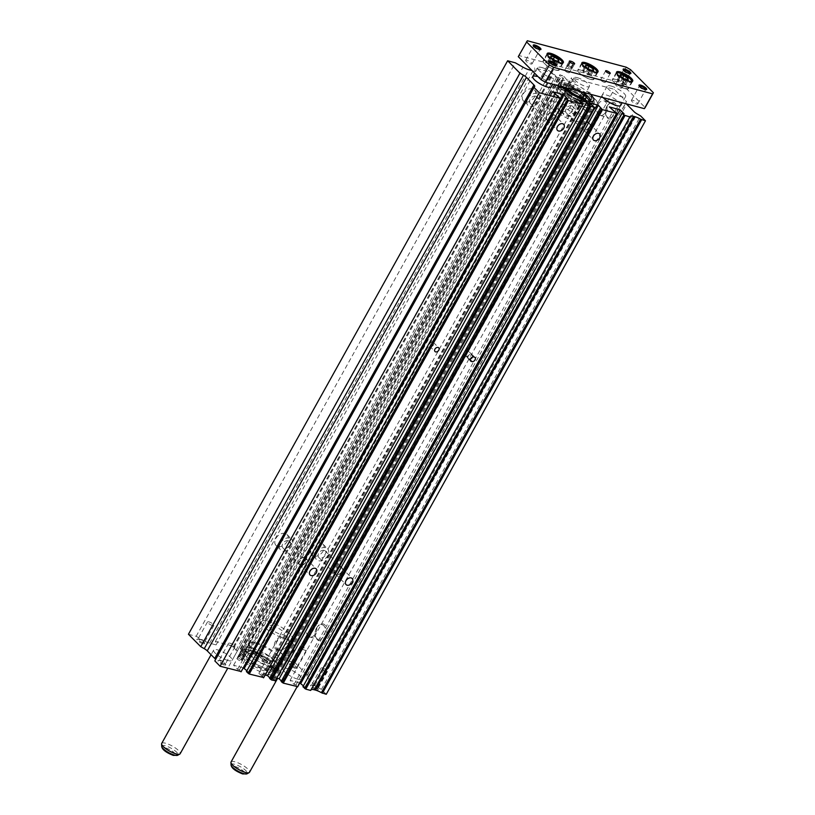 <?xml version="1.0" encoding="UTF-8"?>
<svg xmlns="http://www.w3.org/2000/svg" width="815" height="815" viewBox="0 0 815 815"><rect width="100%" height="100%" fill="white"/><g stroke="black" fill="none" stroke-linecap="round" stroke-linejoin="round"><path stroke-width="0.61" stroke-dasharray="4.08 3.06" d="M639.327 86.135A3.637 0.988 29.1 0 0 639.286 86.186A3.637 0.988 29.1 0 0 639.286 86.492A3.637 0.988 29.1 0 0 644.288 89.793A3.637 0.988 29.1 0 0 645.388 89.894A3.637 0.988 29.1 0 0 645.653 89.721A3.637 0.988 29.1 0 0 645.674 89.67M632.766 100.296A3.637 0.988 29.1 0 0 631.401 100.357A3.637 0.988 29.1 0 0 632.868 102.211A3.637 0.988 29.1 0 0 636.403 103.963A3.637 0.988 29.1 0 0 637.768 103.902A3.637 0.988 29.1 0 0 636.291 102.048A3.637 0.988 29.1 0 0 632.766 100.296M533.591 46.098A3.637 0.988 29.1 0 0 533.56 46.149A3.637 0.988 29.1 0 0 533.55 46.465A3.637 0.988 29.1 0 0 538.552 49.756A3.637 0.988 29.1 0 0 539.652 49.868A3.637 0.988 29.1 0 0 539.917 49.695A3.637 0.988 29.1 0 0 539.948 49.633M527.03 60.269A3.637 0.988 29.1 0 0 525.665 60.33A3.637 0.988 29.1 0 0 527.142 62.184A3.637 0.988 29.1 0 0 530.667 63.937A3.637 0.988 29.1 0 0 532.032 63.876A3.637 0.988 29.1 0 0 530.555 62.022A3.637 0.988 29.1 0 0 527.03 60.269M549.422 62.093A3.637 0.988 29.1 0 0 549.381 62.144A3.637 0.988 29.1 0 0 549.381 62.46A3.637 0.988 29.1 0 0 554.383 65.75A3.637 0.988 29.1 0 0 555.484 65.852A3.637 0.988 29.1 0 0 555.749 65.689A3.637 0.988 29.1 0 0 555.769 65.628M542.861 76.253A3.637 0.988 29.1 0 0 541.496 76.325A3.637 0.988 29.1 0 0 542.963 78.179A3.637 0.988 29.1 0 0 546.488 79.931A3.637 0.988 29.1 0 0 547.853 79.86A3.637 0.988 29.1 0 0 546.386 78.006A3.637 0.988 29.1 0 0 542.861 76.253M623.495 70.141A3.637 0.988 29.1 0 0 623.465 70.192A3.637 0.988 29.1 0 0 623.455 70.508A3.637 0.988 29.1 0 0 628.467 73.798A3.637 0.988 29.1 0 0 629.567 73.9A3.637 0.988 29.1 0 0 629.822 73.737A3.637 0.988 29.1 0 0 629.852 73.676M616.935 84.302A3.637 0.988 29.1 0 0 615.57 84.373A3.637 0.988 29.1 0 0 617.047 86.227A3.637 0.988 29.1 0 0 620.572 87.979A3.637 0.988 29.1 0 0 621.937 87.908A3.637 0.988 29.1 0 0 620.459 86.054A3.637 0.988 29.1 0 0 616.935 84.302M604.312 82.325A2.639 0.713 -150.9 0 1 601.755 81.052A2.639 0.713 -150.9 0 1 600.686 79.707A2.639 0.713 -150.9 0 1 601.674 79.666A2.639 0.713 -150.9 0 1 604.231 80.94A2.639 0.713 -150.9 0 1 605.3 82.284A2.639 0.713 -150.9 0 1 604.312 82.325M568.187 65.608A2.639 0.713 29.1 0 0 567.199 65.648A2.639 0.713 29.1 0 0 568.269 66.993A2.639 0.713 29.1 0 0 570.826 68.266A2.639 0.713 29.1 0 0 571.814 68.215A2.639 0.713 29.1 0 0 570.745 66.871A2.639 0.713 29.1 0 0 568.187 65.608L568.513 65.689A2.639 0.713 -150.9 0 1 571.07 66.962A2.639 0.713 -150.9 0 1 572.14 68.307A2.639 0.713 -150.9 0 1 571.142 68.358L570.5 68.185A2.639 0.713 -150.9 0 1 567.943 66.912A2.639 0.713 -150.9 0 1 566.873 65.567A2.639 0.713 -150.9 0 1 567.861 65.516L568.187 65.608M568.35 72.718A2.639 0.713 -150.9 0 1 565.793 71.445A2.639 0.713 -150.9 0 1 564.724 70.1A2.639 0.713 -150.9 0 1 565.712 70.049A2.639 0.713 -150.9 0 1 568.269 71.323A2.639 0.713 -150.9 0 1 569.339 72.667A2.639 0.713 -150.9 0 1 568.35 72.718M555.779 70.1A9.25 2.496 -150.9 0 1 546.824 65.638A9.25 2.496 -150.9 0 1 543.075 60.942A9.25 2.496 -150.9 0 1 546.539 60.768A9.25 2.496 -150.9 0 1 555.504 65.231A9.25 2.496 -150.9 0 1 559.243 69.937A9.25 2.496 -150.9 0 1 555.779 70.1M546.763 60.993A8.812 2.384 -150.9 0 1 555.29 65.241A8.812 2.384 -150.9 0 1 558.856 69.713A8.812 2.384 -150.9 0 1 555.555 69.876A8.812 2.384 -150.9 0 1 547.028 65.638A8.812 2.384 -150.9 0 1 543.462 61.156A8.812 2.384 -150.9 0 1 546.763 60.993M625.136 88.641A9.25 2.496 -150.9 0 1 616.181 84.19A9.25 2.496 -150.9 0 1 612.432 79.483A9.25 2.496 -150.9 0 1 615.906 79.32A9.25 2.496 -150.9 0 1 624.861 83.772A9.25 2.496 -150.9 0 1 628.599 88.478A9.25 2.496 -150.9 0 1 625.136 88.641M616.12 79.534A8.812 2.384 -150.9 0 1 624.647 83.782A8.812 2.384 -150.9 0 1 628.212 88.264A8.812 2.384 -150.9 0 1 624.911 88.417A8.812 2.384 -150.9 0 1 616.385 84.179A8.812 2.384 -150.9 0 1 612.819 79.697A8.812 2.384 -150.9 0 1 616.12 79.534M590.457 79.371A9.25 2.496 -150.9 0 1 581.502 74.919A9.25 2.496 -150.9 0 1 577.754 70.212A9.25 2.496 -150.9 0 1 581.217 70.039A9.25 2.496 -150.9 0 1 590.182 74.501A9.25 2.496 -150.9 0 1 593.921 79.208A9.25 2.496 -150.9 0 1 590.457 79.371M581.441 70.263A8.812 2.384 -150.9 0 1 589.968 74.511A8.812 2.384 -150.9 0 1 593.534 78.994A8.812 2.384 -150.9 0 1 590.233 79.147A8.812 2.384 -150.9 0 1 581.706 74.909A8.812 2.384 -150.9 0 1 578.141 70.426A8.812 2.384 -150.9 0 1 581.441 70.263M611.118 86.054A10.564 2.863 -150.9 0 1 621.356 91.148A10.564 2.863 -150.9 0 1 625.625 96.527A10.564 2.863 -150.9 0 1 621.672 96.72A10.564 2.863 -150.9 0 1 611.433 91.626A10.564 2.863 -150.9 0 1 607.155 86.247A10.564 2.863 -150.9 0 1 611.118 86.054M231.053 761.984A10.564 2.863 -150.9 0 1 235.005 761.791A10.564 2.863 -150.9 0 1 245.244 766.884A10.564 2.863 -150.9 0 1 249.522 772.263M541.761 67.513A10.564 2.863 -150.9 0 1 552 72.606A10.564 2.863 -150.9 0 1 556.268 77.985A10.564 2.863 -150.9 0 1 552.315 78.179A10.564 2.863 -150.9 0 1 542.077 73.085A10.564 2.863 -150.9 0 1 537.798 67.706A10.564 2.863 -150.9 0 1 541.761 67.513M161.696 743.433A10.564 2.863 -150.9 0 1 165.649 743.249A10.564 2.863 -150.9 0 1 175.887 748.343A10.564 2.863 -150.9 0 1 180.166 753.722M577.315 77.669A8.812 2.384 -150.9 0 1 585.853 81.918A8.812 2.384 -150.9 0 1 589.408 86.4A8.812 2.384 -150.9 0 1 586.107 86.563A8.812 2.384 -150.9 0 1 577.58 82.315A8.812 2.384 -150.9 0 1 574.015 77.833A8.812 2.384 -150.9 0 1 577.315 77.669M272.353 625.594A8.812 2.384 -150.9 0 1 280.88 629.842A8.812 2.384 -150.9 0 1 284.445 634.325A8.812 2.384 -150.9 0 1 281.144 634.477A8.812 2.384 -150.9 0 1 272.607 630.24A8.812 2.384 -150.9 0 1 269.052 625.757A8.812 2.384 -150.9 0 1 272.353 625.594M267.952 621.152A17.614 4.768 -150.9 0 1 285.016 629.638A17.614 4.768 -150.9 0 1 292.137 638.603A17.614 4.768 -150.9 0 1 285.535 638.919A17.614 4.768 -150.9 0 1 268.481 630.433A17.614 4.768 -150.9 0 1 261.35 621.468A17.614 4.768 -150.9 0 1 267.952 621.152M255.584 643.381A17.614 4.768 -150.9 0 1 272.638 651.868A17.614 4.768 -150.9 0 1 279.769 660.833A17.614 4.768 -150.9 0 1 273.168 661.148A17.614 4.768 -150.9 0 1 256.104 652.662A17.614 4.768 -150.9 0 1 248.983 643.697A17.614 4.768 -150.9 0 1 255.584 643.381M625.645 84.76L621.937 83.772L617.882 81.052L617.546 79.33L621.244 80.318L625.299 83.038L625.645 84.76L628.284 80.023M625.299 83.038L627.143 79.727M621.244 80.318L622.67 77.761M617.546 79.33L620.174 74.593M617.882 81.052L620.521 76.325M621.937 83.772L624.575 79.035M590.967 75.489L587.258 74.501L583.204 71.781L582.868 70.059L586.566 71.048L590.62 73.768L590.967 75.489L593.605 70.752M590.62 73.768L592.464 70.447M586.566 71.048L587.992 68.491M582.868 70.059L585.496 65.322M583.204 71.781L585.842 67.044M587.258 74.501L589.897 69.764M556.288 66.219L552.58 65.231L548.526 62.511L548.179 60.789L551.887 61.777L555.942 64.497L556.288 66.219L558.927 61.482M555.942 64.497L557.786 61.176M551.887 61.777L553.314 59.22M548.179 60.789L550.818 56.052M548.526 62.511L551.164 57.773M552.58 65.231L555.219 60.493M518.269 56.663L519.073 55.573L617.974 82.009L622.303 84.475L645.164 107.57M630.545 69.662L622.303 84.475M626.226 67.197L617.974 82.009M527.325 40.75L519.073 55.573M585.842 96.771A17.156 4.635 -150.9 0 0 566.14 86.064A17.156 4.635 -150.9 0 0 560.007 86.003A2.374 0.642 -150.9 0 0 559.966 86.054A2.374 0.642 -150.9 0 0 561.82 87.816A3.168 0.856 -150.9 0 1 564.286 90.17A3.168 0.856 -150.9 0 1 563.104 90.231A3.168 0.856 -150.9 0 1 562.89 90.17L558.876 88.662A20.263 5.481 -150.9 0 1 557.949 85.117A20.263 5.481 -150.9 0 1 565.539 84.75A20.263 5.481 -150.9 0 1 585.16 94.509A20.263 5.481 -150.9 0 1 593.351 104.819A20.263 5.481 -150.9 0 1 585.761 105.186A20.263 5.481 -150.9 0 1 563.766 93.603L564.591 92.126L567.444 92.452A3.168 0.856 -150.9 0 1 570.602 93.949A3.168 0.856 -150.9 0 1 571.987 95.64A3.168 0.856 -150.9 0 1 571.926 95.712A2.374 0.642 -150.9 0 0 571.875 95.773A2.374 0.642 -150.9 0 0 573.699 97.525A17.156 4.635 -150.9 0 0 584.09 101.885A17.156 4.635 -150.9 0 0 590.518 101.58A17.156 4.635 -150.9 0 0 590.569 101.478M564.367 88.845A3.168 0.856 -150.9 0 1 563.929 88.754A3.168 0.856 -150.9 0 1 563.715 88.692L559.701 87.185A20.263 5.481 -150.9 0 1 558.774 83.629A20.263 5.481 -150.9 0 1 566.364 83.273A20.263 5.481 -150.9 0 1 585.985 93.032A20.263 5.481 -150.9 0 1 594.176 103.332A20.263 5.481 -150.9 0 1 586.586 103.699A20.263 5.481 -150.9 0 1 564.591 92.126M561.82 87.816L562.645 86.339A2.374 0.642 -150.9 0 1 560.791 84.577A2.374 0.642 -150.9 0 1 560.832 84.526A17.156 4.635 -150.9 0 1 566.965 84.577A17.156 4.635 -150.9 0 1 585.16 94.031M589.663 101.417A17.156 4.635 -150.9 0 1 589.693 103.057A17.156 4.635 -150.9 0 1 583.265 103.362A17.156 4.635 -150.9 0 1 572.874 99.002A2.374 0.642 -150.9 0 1 571.05 97.25A2.374 0.642 -150.9 0 1 571.101 97.199L571.926 95.712M563.532 88.102L560.802 86.298L562.778 86.848M562.401 89.518L559.976 87.775L562.401 89.518M570.093 94.988L567.678 93.236L570.093 94.988M569.267 96.465L566.853 94.723L569.267 96.465M562.89 90.17L563.715 88.692M562.645 86.339A3.168 0.856 -150.9 0 1 563.949 87.164M563.766 93.603L566.619 93.929A3.168 0.856 -150.9 0 1 569.777 95.437A3.168 0.856 -150.9 0 1 571.162 97.117A3.168 0.856 -150.9 0 1 571.101 97.199M566.619 93.929L567.444 92.452M558.876 88.662L559.701 87.185M275.46 666.833L271.436 665.325A3.168 0.856 29.1 0 0 270.05 665.325A3.168 0.856 29.1 0 0 272.516 667.679A2.374 0.642 29.1 0 1 274.36 669.441A2.374 0.642 29.1 0 1 274.319 669.492A17.156 4.635 29.1 0 1 268.196 669.441A17.156 4.635 29.1 0 1 251.58 661.169A17.156 4.635 29.1 0 1 244.643 652.438A17.156 4.635 29.1 0 1 251.071 652.132A17.156 4.635 29.1 0 1 261.462 656.493A2.374 0.642 29.1 0 1 263.286 658.245A2.374 0.642 29.1 0 1 263.235 658.306A3.168 0.856 29.1 0 0 263.174 658.377A3.168 0.856 29.1 0 0 264.457 659.987A3.168 0.856 29.1 0 0 267.524 661.515A3.168 0.856 29.1 0 0 267.717 661.566L270.56 661.892A20.263 5.481 29.1 0 0 248.565 650.319A20.263 5.481 29.1 0 0 240.975 650.686A20.263 5.481 29.1 0 0 249.176 660.985A20.263 5.481 29.1 0 0 268.787 670.745A20.263 5.481 29.1 0 0 276.377 670.388A20.263 5.481 29.1 0 0 275.46 666.833L274.635 668.32L270.611 666.813A3.168 0.856 29.1 0 0 269.225 666.802A3.168 0.856 29.1 0 0 271.69 669.156A2.374 0.642 29.1 0 1 273.534 670.928A2.374 0.642 29.1 0 1 273.494 670.979A17.156 4.635 29.1 0 1 267.371 670.918A17.156 4.635 29.1 0 1 250.755 662.656A17.156 4.635 29.1 0 1 243.817 653.925A17.156 4.635 29.1 0 1 250.246 653.62A17.156 4.635 29.1 0 1 260.637 657.98A2.374 0.642 29.1 0 1 262.461 659.732A2.374 0.642 29.1 0 1 262.41 659.783A3.168 0.856 29.1 0 0 262.349 659.865A3.168 0.856 29.1 0 0 263.632 661.474A3.168 0.856 29.1 0 0 266.699 663.002A3.168 0.856 29.1 0 0 266.892 663.053L269.734 663.379A20.263 5.481 29.1 0 0 247.74 651.796A20.263 5.481 29.1 0 0 240.15 652.163A20.263 5.481 29.1 0 0 248.351 662.473A20.263 5.481 29.1 0 0 267.972 672.232A20.263 5.481 29.1 0 0 275.552 671.866A20.263 5.481 29.1 0 0 274.635 668.32M265.996 662.289L263.581 660.547L265.996 662.289M266.821 660.812L264.406 659.06L266.821 660.812M272.872 669.237L270.458 667.495L272.872 669.237M273.697 667.76L271.273 666.008L273.697 667.76M267.717 661.566L266.892 663.053M271.436 665.325L270.611 666.813M270.56 661.892L269.734 663.379M255.992 642.638A17.614 4.768 -150.9 0 1 273.056 651.124A17.614 4.768 -150.9 0 1 280.177 660.089A17.614 4.768 -150.9 0 1 273.575 660.405A17.614 4.768 -150.9 0 1 256.521 651.918A17.614 4.768 -150.9 0 1 249.39 642.954A17.614 4.768 -150.9 0 1 255.992 642.638M252.691 648.567A17.614 4.768 -150.9 0 1 269.755 657.053A17.614 4.768 -150.9 0 1 276.876 666.018A17.614 4.768 -150.9 0 1 270.274 666.334A17.614 4.768 -150.9 0 1 253.221 657.848A17.614 4.768 -150.9 0 1 246.089 648.883A17.614 4.768 -150.9 0 1 252.691 648.567M251.815 647.681A19.377 5.236 -150.9 0 1 270.58 657.012A19.377 5.236 -150.9 0 1 278.414 666.874A19.377 5.236 -150.9 0 1 271.161 667.22A19.377 5.236 -150.9 0 1 252.395 657.888A19.377 5.236 -150.9 0 1 244.551 648.027A19.377 5.236 -150.9 0 1 251.815 647.681M250.368 650.278A19.377 5.236 -150.9 0 1 269.133 659.61A19.377 5.236 -150.9 0 1 276.978 669.472A19.377 5.236 -150.9 0 1 269.714 669.818A19.377 5.236 -150.9 0 1 250.949 660.486A19.377 5.236 -150.9 0 1 243.114 650.625A19.377 5.236 -150.9 0 1 250.368 650.278M581.105 97.107A8.812 2.384 -150.9 0 1 582.155 99.44A8.812 2.384 -150.9 0 1 576.195 98.666A8.812 2.384 -150.9 0 1 568.035 93.44A8.812 2.384 -150.9 0 1 566.761 90.873A8.812 2.384 -150.9 0 1 572.721 91.657A8.812 2.384 -150.9 0 1 580.881 96.873M580.586 99.267A10.045 2.72 -150.9 0 1 582.032 102.191A10.045 2.72 -150.9 0 1 575.247 101.305A10.045 2.72 -150.9 0 1 565.936 95.345A10.045 2.72 -150.9 0 1 564.489 92.421A10.045 2.72 -150.9 0 1 571.274 93.307A10.045 2.72 -150.9 0 1 580.586 99.267M581.778 97.117A10.045 2.72 -150.9 0 1 583.234 100.041A10.045 2.72 -150.9 0 1 576.439 99.155A10.045 2.72 -150.9 0 1 567.138 93.195A10.045 2.72 -150.9 0 1 565.681 90.271A10.045 2.72 -150.9 0 1 572.476 91.158A10.045 2.72 -150.9 0 1 581.778 97.117M560.577 90.934A19.377 5.236 -150.9 0 1 557.776 85.29A19.377 5.236 -150.9 0 1 570.877 87.001A19.377 5.236 -150.9 0 1 588.827 98.493A19.377 5.236 -150.9 0 1 591.639 104.137A19.377 5.236 -150.9 0 1 578.528 102.425A19.377 5.236 -150.9 0 1 560.577 90.934M559.131 93.531A19.377 5.236 -150.9 0 1 556.329 87.877A19.377 5.236 -150.9 0 1 569.43 89.599A19.377 5.236 -150.9 0 1 587.391 101.08A19.377 5.236 -150.9 0 1 590.192 106.734A19.377 5.236 -150.9 0 1 577.091 105.013A19.377 5.236 -150.9 0 1 559.131 93.531M565.855 87.674A11.451 3.097 -150.9 0 1 565.936 86.92A11.451 3.097 -150.9 0 1 573.678 87.928A11.451 3.097 -150.9 0 1 584.294 94.723A11.451 3.097 -150.9 0 1 584.6 95.049M566.354 92.482A11.451 3.097 -150.9 0 1 564.703 89.141A11.451 3.097 -150.9 0 1 572.446 90.159A11.451 3.097 -150.9 0 1 583.051 96.944A11.451 3.097 -150.9 0 1 584.712 100.286A11.451 3.097 -150.9 0 1 576.969 99.267A11.451 3.097 -150.9 0 1 566.354 92.482M568.198 88.305A8.812 2.384 -150.9 0 1 568.249 88.203A8.812 2.384 -150.9 0 1 574.198 88.988A8.812 2.384 -150.9 0 1 582.358 94.204M578.273 102.374A10.045 2.72 -150.9 0 1 568.544 97.535A10.045 2.72 -150.9 0 1 564.489 92.421A10.045 2.72 -150.9 0 1 568.249 92.238A10.045 2.72 -150.9 0 1 577.967 97.077A10.045 2.72 -150.9 0 1 582.032 102.191A10.045 2.72 -150.9 0 1 578.273 102.374M570.439 116.443A10.045 2.72 -150.9 0 1 560.71 111.614A10.045 2.72 -150.9 0 1 556.655 106.5A10.045 2.72 -150.9 0 1 560.414 106.317A10.045 2.72 -150.9 0 1 570.133 111.156A10.045 2.72 -150.9 0 1 574.198 116.27A10.045 2.72 -150.9 0 1 570.439 116.443M573.098 103.118A7.753 5.461 135.3 0 0 564.632 106.887A7.753 5.461 135.3 0 0 563.96 115.088A7.753 5.461 135.3 0 0 565.844 116.158A7.753 5.461 135.3 0 0 574.31 112.388A7.753 5.461 135.3 0 0 574.982 104.188A7.753 5.461 135.3 0 0 573.098 103.118M568.524 98.493A7.753 5.461 135.3 0 0 560.058 102.272A7.753 5.461 135.3 0 0 559.385 110.473A7.753 5.461 135.3 0 0 561.27 111.533A7.753 5.461 135.3 0 0 569.736 107.763A7.753 5.461 135.3 0 0 570.408 99.562A7.753 5.461 135.3 0 0 568.524 98.493M588.145 122.484A4.584 3.229 135.3 0 0 583.143 124.715A4.584 3.229 135.3 0 0 582.745 129.565A4.584 3.229 135.3 0 0 583.856 130.186A4.584 3.229 135.3 0 0 588.858 127.965A4.584 3.229 135.3 0 0 589.255 123.116A4.584 3.229 135.3 0 0 588.145 122.484M571.61 105.787A4.584 3.229 135.3 0 0 566.608 108.008A4.584 3.229 135.3 0 0 566.211 112.857A4.584 3.229 135.3 0 0 567.322 113.489A4.584 3.229 135.3 0 0 572.334 111.258A4.584 3.229 135.3 0 0 572.721 106.419A4.584 3.229 135.3 0 0 571.61 105.787M588.033 122.698A4.33 3.056 135.3 0 0 583.295 124.797A4.33 3.056 135.3 0 0 582.919 129.381A4.33 3.056 135.3 0 0 583.978 129.982A4.33 3.056 135.3 0 0 588.705 127.874A4.33 3.056 135.3 0 0 589.082 123.289A4.33 3.056 135.3 0 0 588.033 122.698M325.664 547.68A7.753 5.461 135.3 0 0 317.188 551.449A7.753 5.461 135.3 0 0 316.526 559.65A7.753 5.461 135.3 0 0 318.4 560.72A7.753 5.461 135.3 0 0 326.866 556.951A7.753 5.461 135.3 0 0 327.538 548.75A7.753 5.461 135.3 0 0 325.664 547.68M321.09 543.055A7.753 5.461 135.3 0 0 312.624 546.824A7.753 5.461 135.3 0 0 311.951 555.025A7.753 5.461 135.3 0 0 313.826 556.095A7.753 5.461 135.3 0 0 322.302 552.326A7.753 5.461 135.3 0 0 322.964 544.125A7.753 5.461 135.3 0 0 321.09 543.055M340.711 567.046A4.584 3.229 135.3 0 0 335.699 569.278A4.584 3.229 135.3 0 0 335.311 574.117A4.584 3.229 135.3 0 0 336.422 574.748A4.584 3.229 135.3 0 0 341.424 572.527A4.584 3.229 135.3 0 0 341.821 567.678A4.584 3.229 135.3 0 0 340.711 567.046M324.176 550.349A4.584 3.229 135.3 0 0 319.174 552.57A4.584 3.229 135.3 0 0 318.777 557.419A4.584 3.229 135.3 0 0 319.887 558.051A4.584 3.229 135.3 0 0 324.89 555.82A4.584 3.229 135.3 0 0 325.287 550.971A4.584 3.229 135.3 0 0 324.176 550.349M340.589 567.26A4.33 3.056 135.3 0 0 335.862 569.359A4.33 3.056 135.3 0 0 335.485 573.943A4.33 3.056 135.3 0 0 336.534 574.544A4.33 3.056 135.3 0 0 341.261 572.436A4.33 3.056 135.3 0 0 341.638 567.851A4.33 3.056 135.3 0 0 340.589 567.26M289.702 538.063A7.753 5.461 135.3 0 0 281.226 541.832A7.753 5.461 135.3 0 0 280.564 550.033A7.753 5.461 135.3 0 0 282.438 551.103A7.753 5.461 135.3 0 0 290.904 547.334A7.753 5.461 135.3 0 0 291.576 539.133A7.753 5.461 135.3 0 0 289.702 538.063M285.128 533.438A7.753 5.461 135.3 0 0 276.652 537.217A7.753 5.461 135.3 0 0 275.99 545.418A7.753 5.461 135.3 0 0 277.864 546.478A7.753 5.461 135.3 0 0 286.33 542.709A7.753 5.461 135.3 0 0 287.002 534.508A7.753 5.461 135.3 0 0 285.128 533.438M304.739 557.429A4.584 3.229 135.3 0 0 299.737 559.661A4.584 3.229 135.3 0 0 299.339 564.51A4.584 3.229 135.3 0 0 300.45 565.131A4.584 3.229 135.3 0 0 305.462 562.91A4.584 3.229 135.3 0 0 305.849 558.061A4.584 3.229 135.3 0 0 304.739 557.429M288.215 540.732A4.584 3.229 135.3 0 0 283.213 542.953A4.584 3.229 135.3 0 0 282.815 547.802A4.584 3.229 135.3 0 0 283.926 548.434A4.584 3.229 135.3 0 0 288.928 546.203A4.584 3.229 135.3 0 0 289.325 541.364A4.584 3.229 135.3 0 0 288.215 540.732M304.627 557.643A4.33 3.056 135.3 0 0 299.9 559.752A4.33 3.056 135.3 0 0 299.523 564.326A4.33 3.056 135.3 0 0 300.572 564.927A4.33 3.056 135.3 0 0 305.299 562.819A4.33 3.056 135.3 0 0 305.676 558.234A4.33 3.056 135.3 0 0 304.627 557.643M537.136 93.501A7.753 5.461 135.3 0 0 528.67 97.27A7.753 5.461 135.3 0 0 527.998 105.471A7.753 5.461 135.3 0 0 529.882 106.541A7.753 5.461 135.3 0 0 538.348 102.772A7.753 5.461 135.3 0 0 539.021 94.571A7.753 5.461 135.3 0 0 537.136 93.501M532.562 88.876A7.753 5.461 135.3 0 0 524.096 92.655A7.753 5.461 135.3 0 0 523.424 100.856A7.753 5.461 135.3 0 0 525.308 101.916A7.753 5.461 135.3 0 0 533.774 98.146A7.753 5.461 135.3 0 0 534.446 89.945A7.753 5.461 135.3 0 0 532.562 88.876M552.183 112.867A4.584 3.229 135.3 0 0 547.181 115.098A4.584 3.229 135.3 0 0 546.784 119.948A4.584 3.229 135.3 0 0 547.894 120.579A4.584 3.229 135.3 0 0 552.896 118.348A4.584 3.229 135.3 0 0 553.293 113.499A4.584 3.229 135.3 0 0 552.183 112.867M535.649 96.17A4.584 3.229 135.3 0 0 530.647 98.391A4.584 3.229 135.3 0 0 530.249 103.24A4.584 3.229 135.3 0 0 531.36 103.872A4.584 3.229 135.3 0 0 536.362 101.641A4.584 3.229 135.3 0 0 536.759 96.802A4.584 3.229 135.3 0 0 535.649 96.17M552.071 113.081A4.33 3.056 135.3 0 0 547.334 115.19A4.33 3.056 135.3 0 0 546.957 119.764A4.33 3.056 135.3 0 0 548.006 120.365A4.33 3.056 135.3 0 0 552.743 118.257A4.33 3.056 135.3 0 0 553.12 113.672A4.33 3.056 135.3 0 0 552.071 113.081M267.238 674.26A19.377 5.236 -150.9 0 1 248.473 664.928A19.377 5.236 -150.9 0 1 240.639 655.066A19.377 5.236 -150.9 0 1 247.892 654.72A19.377 5.236 -150.9 0 1 266.658 664.052A19.377 5.236 -150.9 0 1 274.502 673.913A19.377 5.236 -150.9 0 1 267.238 674.26M575.095 121.16A19.377 5.236 -150.9 0 1 556.329 111.818A19.377 5.236 -150.9 0 1 548.495 101.957A19.377 5.236 -150.9 0 1 555.749 101.61A19.377 5.236 -150.9 0 1 574.514 110.942A19.377 5.236 -150.9 0 1 582.358 120.803A19.377 5.236 -150.9 0 1 575.095 121.16M297.526 679.099A10.564 2.863 -150.9 0 1 287.288 674.005A10.564 2.863 -150.9 0 1 283.009 668.626A10.564 2.863 -150.9 0 1 286.972 668.432A10.564 2.863 -150.9 0 1 297.21 673.526A10.564 2.863 -150.9 0 1 301.479 678.905A10.564 2.863 -150.9 0 1 297.526 679.099M603.222 97.668A10.564 2.863 -150.9 0 1 602.214 95.141A10.564 2.863 -150.9 0 1 606.166 94.948A10.564 2.863 -150.9 0 1 616.405 100.041A10.564 2.863 -150.9 0 1 620.684 105.42L297.078 686.811M228.169 660.547A10.564 2.863 -150.9 0 1 217.931 655.454A10.564 2.863 -150.9 0 1 213.652 650.075A10.564 2.863 -150.9 0 1 217.615 649.891A10.564 2.863 -150.9 0 1 227.854 654.985A10.564 2.863 -150.9 0 1 232.122 660.364A10.564 2.863 -150.9 0 1 228.169 660.547M316.536 688.706A3.637 0.988 -150.9 0 1 313.011 686.953A3.637 0.988 -150.9 0 1 311.534 685.099A3.637 0.988 -150.9 0 1 311.799 684.936A3.637 0.988 -150.9 0 1 312.899 685.038A3.637 0.988 -150.9 0 1 317.901 688.329A3.637 0.988 -150.9 0 1 317.901 688.644A3.637 0.988 -150.9 0 1 316.536 688.706M326.071 671.57A3.637 0.988 -150.9 0 1 322.546 669.818A3.637 0.988 -150.9 0 1 321.069 667.964A3.637 0.988 -150.9 0 1 322.434 667.893A3.637 0.988 -150.9 0 1 325.969 669.655A3.637 0.988 -150.9 0 1 327.436 671.509A3.637 0.988 -150.9 0 1 326.071 671.57M316.556 689.735A4.401 1.192 -150.9 0 1 311.839 687.279A4.401 1.192 -150.9 0 1 310.831 685.17A4.401 1.192 -150.9 0 1 312.155 685.293A4.401 1.192 -150.9 0 1 318.217 689.276A4.401 1.192 -150.9 0 1 316.556 689.735M202.955 642.658A3.637 0.988 -150.9 0 1 199.43 640.906A3.637 0.988 -150.9 0 1 197.953 639.052A3.637 0.988 -150.9 0 1 198.218 638.889A3.637 0.988 -150.9 0 1 199.318 638.991A3.637 0.988 -150.9 0 1 204.321 642.281A3.637 0.988 -150.9 0 1 204.321 642.597A3.637 0.988 -150.9 0 1 202.955 642.658M212.491 625.523A3.637 0.988 -150.9 0 1 208.966 623.77A3.637 0.988 -150.9 0 1 207.499 621.916A3.637 0.988 -150.9 0 1 208.854 621.845A3.637 0.988 -150.9 0 1 212.389 623.607A3.637 0.988 -150.9 0 1 213.856 625.451A3.637 0.988 -150.9 0 1 212.491 625.523M202.976 643.687A4.401 1.192 -150.9 0 1 198.269 641.232A4.401 1.192 -150.9 0 1 197.25 639.123A4.401 1.192 -150.9 0 1 198.585 639.245A4.401 1.192 -150.9 0 1 204.636 643.229A4.401 1.192 -150.9 0 1 202.976 643.687M224.054 663.981A3.637 0.988 -150.9 0 1 220.529 662.228A3.637 0.988 -150.9 0 1 219.062 660.374A3.637 0.988 -150.9 0 1 219.317 660.211A3.637 0.988 -150.9 0 1 220.417 660.313A3.637 0.988 -150.9 0 1 225.429 663.604A3.637 0.988 -150.9 0 1 225.419 663.919A3.637 0.988 -150.9 0 1 224.054 663.981M233.599 646.845A3.637 0.988 -150.9 0 1 230.075 645.093A3.637 0.988 -150.9 0 1 228.597 643.239A3.637 0.988 -150.9 0 1 229.962 643.167A3.637 0.988 -150.9 0 1 233.487 644.92A3.637 0.988 -150.9 0 1 234.964 646.774A3.637 0.988 -150.9 0 1 233.599 646.845M224.084 665.009A4.401 1.192 -150.9 0 1 219.367 662.554A4.401 1.192 -150.9 0 1 218.349 660.445A4.401 1.192 -150.9 0 1 219.683 660.568A4.401 1.192 -150.9 0 1 225.735 664.551A4.401 1.192 -150.9 0 1 224.084 665.009M295.427 667.393A3.637 0.988 -150.9 0 1 291.902 665.631A3.637 0.988 -150.9 0 1 290.435 663.787A3.637 0.988 -150.9 0 1 290.69 663.614A3.637 0.988 -150.9 0 1 291.79 663.716A3.637 0.988 -150.9 0 1 296.803 667.006A3.637 0.988 -150.9 0 1 296.792 667.322A3.637 0.988 -150.9 0 1 295.427 667.393M304.973 650.248A3.637 0.988 -150.9 0 1 301.448 648.495A3.637 0.988 -150.9 0 1 299.971 646.641A3.637 0.988 -150.9 0 1 301.336 646.58A3.637 0.988 -150.9 0 1 304.861 648.332A3.637 0.988 -150.9 0 1 306.338 650.187A3.637 0.988 -150.9 0 1 304.973 650.248M295.458 668.412A4.401 1.192 -150.9 0 1 290.741 665.957A4.401 1.192 -150.9 0 1 289.722 663.848A4.401 1.192 -150.9 0 1 291.057 663.97A4.401 1.192 -150.9 0 1 297.108 667.954A4.401 1.192 -150.9 0 1 295.458 668.412M276.866 670.633A2.639 0.713 -150.9 0 1 274.309 669.36A2.639 0.713 -150.9 0 1 273.239 668.015A2.639 0.713 -150.9 0 1 274.227 667.964A2.639 0.713 -150.9 0 1 276.794 669.237A2.639 0.713 -150.9 0 1 277.854 670.582A2.639 0.713 -150.9 0 1 276.866 670.633M281.817 661.739A2.639 0.713 -150.9 0 1 279.26 660.466A2.639 0.713 -150.9 0 1 278.19 659.121A2.639 0.713 -150.9 0 1 279.178 659.08A2.639 0.713 -150.9 0 1 281.735 660.354A2.639 0.713 -150.9 0 1 282.805 661.698A2.639 0.713 -150.9 0 1 281.817 661.739M243.379 656.574A2.639 0.713 -150.9 0 1 240.822 655.301A2.639 0.713 -150.9 0 1 239.753 653.956A2.639 0.713 -150.9 0 1 240.741 653.905A2.639 0.713 -150.9 0 1 243.298 655.178A2.639 0.713 -150.9 0 1 244.368 656.523A2.639 0.713 -150.9 0 1 243.379 656.574L243.064 656.482A2.639 0.713 -150.9 0 1 240.496 655.209A2.639 0.713 -150.9 0 1 239.427 653.864A2.639 0.713 -150.9 0 1 240.425 653.824L241.067 653.987A2.639 0.713 -150.9 0 1 243.624 655.26A2.639 0.713 -150.9 0 1 244.694 656.605A2.639 0.713 -150.9 0 1 243.705 656.656L243.379 656.574M245.855 652.122A2.639 0.713 -150.9 0 1 243.298 650.849A2.639 0.713 -150.9 0 1 242.228 649.504A2.639 0.713 -150.9 0 1 243.216 649.463A2.639 0.713 -150.9 0 1 245.773 650.737A2.639 0.713 -150.9 0 1 246.843 652.082A2.639 0.713 -150.9 0 1 245.855 652.122M432.836 342.106A2.639 1.864 135.3 0 0 429.943 343.4A2.639 1.864 135.3 0 0 429.719 346.192A2.639 1.864 135.3 0 0 430.361 346.558A2.639 1.864 135.3 0 0 433.244 345.275A2.639 1.864 135.3 0 0 433.468 342.473A2.639 1.864 135.3 0 0 432.836 342.106M472.058 357.235A2.639 1.864 135.3 0 0 472.068 354.759A2.639 1.864 135.3 0 0 471.437 354.393A2.639 1.864 135.3 0 0 468.544 355.676A2.639 1.864 135.3 0 0 468.319 358.478A2.639 1.864 135.3 0 0 468.961 358.834A2.639 1.864 135.3 0 0 470.652 358.569M468.798 351.723A2.639 1.864 135.3 0 0 465.905 353.007A2.639 1.864 135.3 0 0 465.681 355.809A2.639 1.864 135.3 0 0 466.323 356.175A2.639 1.864 135.3 0 0 469.206 354.882A2.639 1.864 135.3 0 0 469.44 352.09A2.639 1.864 135.3 0 0 468.798 351.723M606.788 106.602A7.549 4.951 105 0 1 607.358 105.685A7.549 4.951 105 0 1 612.503 103.118A7.549 4.951 105 0 1 614.316 114.212A7.549 4.951 105 0 1 608.601 117.696A7.549 4.951 105 0 1 605.433 112.898A7.549 4.951 105 0 1 606.788 106.602M598.22 104.31A7.549 4.951 105 0 1 603.935 100.826A7.549 4.951 105 0 1 605.749 111.92A7.549 4.951 105 0 1 600.034 115.404A7.549 4.951 105 0 1 598.22 104.31M607.022 106.286A8.568 5.623 105 0 1 607.674 105.247A8.568 5.623 105 0 1 615.62 103.739A8.568 5.623 105 0 1 615.57 114.925A8.568 5.623 105 0 1 609.498 118.97A8.568 5.623 105 0 1 605.484 113.438A8.568 5.623 105 0 1 607.022 106.286M316.454 628.212A7.549 4.951 105 0 1 317.025 627.306A7.549 4.951 105 0 1 322.17 624.738A7.549 4.951 105 0 1 323.983 635.822A7.549 4.951 105 0 1 318.268 639.306A7.549 4.951 105 0 1 315.099 634.518A7.549 4.951 105 0 1 316.454 628.212M307.887 625.93A7.549 4.951 105 0 1 313.602 622.446A7.549 4.951 105 0 1 315.425 633.54A7.549 4.951 105 0 1 309.71 637.024A7.549 4.951 105 0 1 307.887 625.93M316.689 627.896A8.568 5.623 105 0 1 317.341 626.867A8.568 5.623 105 0 1 325.287 625.36A8.568 5.623 105 0 1 325.246 636.546A8.568 5.623 105 0 1 319.164 640.59A8.568 5.623 105 0 1 315.15 635.048A8.568 5.623 105 0 1 316.689 627.896M581.37 106.021A7.549 5.318 -44.7 0 1 579.536 104.982A7.549 5.318 -44.7 0 1 580.188 97.005A7.549 5.318 -44.7 0 1 588.43 93.328A7.549 5.318 -44.7 0 1 590.264 94.367A7.549 5.318 -44.7 0 1 589.245 102.802A7.549 5.318 -44.7 0 1 587.982 104.055A7.549 5.318 -44.7 0 1 581.37 106.021M587.228 111.95A7.549 5.318 -44.7 0 1 585.404 110.911A7.549 5.318 -44.7 0 1 586.056 102.924A7.549 5.318 -44.7 0 1 594.298 99.257A7.549 5.318 -44.7 0 1 596.122 100.296A7.549 5.318 -44.7 0 1 595.47 108.283A7.549 5.318 -44.7 0 1 587.228 111.95M580.372 106.368A8.568 6.041 -44.7 0 1 578.141 97.494A8.568 6.041 -44.7 0 1 588.399 91.952A8.568 6.041 -44.7 0 1 589.327 102.71A8.568 6.041 -44.7 0 1 587.89 104.137A8.568 6.041 -44.7 0 1 580.372 106.368M278.669 649.871A7.549 5.318 -44.7 0 1 276.835 648.832A7.549 5.318 -44.7 0 1 277.487 640.845A7.549 5.318 -44.7 0 1 285.729 637.177A7.549 5.318 -44.7 0 1 287.563 638.216A7.549 5.318 -44.7 0 1 286.544 646.652A7.549 5.318 -44.7 0 1 285.281 647.905A7.549 5.318 -44.7 0 1 278.669 649.871M284.527 655.8A7.549 5.318 -44.7 0 1 282.703 654.761A7.549 5.318 -44.7 0 1 283.355 646.774A7.549 5.318 -44.7 0 1 291.597 643.106A7.549 5.318 -44.7 0 1 293.42 644.145A7.549 5.318 -44.7 0 1 292.768 652.122A7.549 5.318 -44.7 0 1 284.527 655.8M277.671 650.217A8.568 6.041 -44.7 0 1 275.439 641.334A8.568 6.041 -44.7 0 1 285.698 635.802A8.568 6.041 -44.7 0 1 286.625 646.56A8.568 6.041 -44.7 0 1 285.189 647.976A8.568 6.041 -44.7 0 1 277.671 650.217M563.593 87.531A19.377 5.236 29.1 0 0 556.329 87.877A19.377 5.236 29.1 0 0 564.163 97.739A19.377 5.236 29.1 0 0 582.929 107.081A19.377 5.236 29.1 0 0 590.192 106.734A19.377 5.236 29.1 0 0 582.358 96.873A19.377 5.236 29.1 0 0 563.593 87.531M562.106 86.675A19.377 5.236 -150.9 0 1 559.834 81.582A19.377 5.236 -150.9 0 1 567.097 81.235A19.377 5.236 -150.9 0 1 590.315 94.214M472.537 357.041A2.639 1.864 135.3 0 0 472.394 354.841A2.639 1.864 135.3 0 0 471.753 354.474L471.111 354.301A2.639 1.864 135.3 0 0 468.228 355.595A2.639 1.864 135.3 0 0 467.993 358.386A2.639 1.864 135.3 0 0 468.635 358.753L469.277 358.926A2.639 1.864 135.3 0 0 470.489 358.855M238.591 658.439A2.639 0.713 -150.9 0 1 241.148 659.712A2.639 0.713 -150.9 0 1 242.218 661.057A2.639 0.713 -150.9 0 1 241.23 661.097L240.588 660.934A2.639 0.713 -150.9 0 1 238.021 659.661A2.639 0.713 -150.9 0 1 236.961 658.316A2.639 0.713 -150.9 0 1 237.949 658.265L238.591 658.439L241.067 653.987M536.81 76.406A10.564 2.863 -150.9 0 1 547.048 81.5A10.564 2.863 -150.9 0 1 551.327 86.879L227.721 668.269M626.327 103.841A5.287 1.426 -150.9 0 1 625.869 102.629A5.287 1.426 -150.9 0 1 625.889 102.588L626.552 101.702L614.245 89.273L571.447 77.822L571.04 78.372L575.482 82.172L566.751 79.839L564.163 76.529L559.874 74.736L559.467 75.275L563.919 79.086L555.188 76.742L552.601 73.442L550.431 72.209L534.609 67.981L535.292 71.425L532.012 70.548M269.592 678.386L270.529 678.64L269.846 677.948M265.16 675.014L258.854 673.333L263.734 677.571M246.405 671.631L248.331 672.151L246.914 670.714M243.288 667.862L233.589 665.264L237.542 669.268L239.478 669.777L241.23 671.56M214.814 660.904L534.671 86.533M188.438 634.253L196.15 636.311L203.791 640.661L522.996 67.176M326.255 694.288L321.426 689.409L317.911 687.412A5.287 1.426 -150.9 0 1 314.916 685.221L307.438 677.652A5.287 1.426 -150.9 0 1 306.664 676.114A5.287 1.426 -150.9 0 1 306.695 676.073L307.357 675.187L295.04 662.758L252.243 651.307L251.845 651.857L256.287 655.657L247.546 653.324L244.969 650.013L242.809 648.791L240.68 648.22L240.272 648.76L244.724 652.56L235.993 650.227L233.396 646.927L231.236 645.694L215.415 641.456L216.097 644.909L209.628 643.178A8.812 2.384 -150.9 0 1 203.791 640.661M302.925 686.739L304.851 687.259L303.435 685.833M299.798 682.97L290.099 680.372L294.062 684.376L295.988 684.885L297.74 686.668M281.165 681.483L282.092 681.727L281.409 681.045M276.733 678.111L270.417 676.419L275.307 680.668M274.298 679.649L593.493 106.164M273.361 679.394L592.556 105.909M270.417 676.419L589.612 102.935M282.092 681.727L601.287 108.242M295.988 684.885L615.182 111.41M294.062 684.376L613.257 110.891M290.099 680.372L609.304 106.897M304.851 687.259L624.045 113.774M321.426 689.409L640.621 115.924M307.357 675.187L626.552 101.702M295.04 662.758L614.245 89.273M252.243 651.307L571.447 77.822M251.845 651.857L571.04 78.372M252.416 652.428L571.61 78.953M253.343 652.683L572.538 79.198M256.287 655.657L575.482 82.172M247.546 653.324L566.751 79.839M244.602 650.339L563.807 76.865M245.539 650.594L564.744 77.109M244.969 650.013L564.163 76.529M242.809 648.791L562.004 75.306M240.68 648.22L559.874 74.736M240.272 648.76L559.467 75.275M240.843 649.341L560.037 75.856M241.78 649.586L560.975 76.101M244.724 652.56L563.919 79.086M235.993 650.227L555.188 76.742M233.049 647.253L552.244 73.768M233.966 647.497L553.171 74.012M233.396 646.927L552.601 73.442M231.236 645.694L550.431 72.209M215.415 641.456L534.609 67.981M216.097 644.909L535.292 71.425M196.15 636.311L515.345 62.826M239.478 669.777L558.672 96.292M237.542 669.268L556.747 95.783M233.589 665.264L552.784 91.779M248.331 672.151L567.535 98.666M262.725 676.552L581.92 103.067M261.798 676.307L580.993 102.822M258.854 673.333L578.049 99.848M270.529 678.64L589.734 105.155M550.268 54.697A8.812 2.384 -150.9 0 1 558.795 58.935A8.812 2.384 -150.9 0 1 562.36 63.417A8.812 2.384 -150.9 0 1 559.059 63.58A8.812 2.384 -150.9 0 1 550.533 59.332A8.812 2.384 -150.9 0 1 546.967 54.85A8.812 2.384 -150.9 0 1 550.268 54.697M562.024 63.03A8.364 2.262 -150.9 0 1 559.049 62.989A8.364 2.262 -150.9 0 1 551.286 59.2A8.364 2.262 -150.9 0 1 547.486 54.931M619.624 73.238A8.812 2.384 -150.9 0 1 628.151 77.486A8.812 2.384 -150.9 0 1 631.717 81.969A8.812 2.384 -150.9 0 1 628.416 82.121A8.812 2.384 -150.9 0 1 619.889 77.883A8.812 2.384 -150.9 0 1 616.323 73.401A8.812 2.384 -150.9 0 1 619.624 73.238M631.38 81.571A8.364 2.262 -150.9 0 1 628.406 81.531A8.364 2.262 -150.9 0 1 620.643 77.741A8.364 2.262 -150.9 0 1 616.843 73.482M584.946 63.967A8.812 2.384 -150.9 0 1 593.473 68.215A8.812 2.384 -150.9 0 1 597.038 72.688A8.812 2.384 -150.9 0 1 593.738 72.851A8.812 2.384 -150.9 0 1 585.211 68.603A8.812 2.384 -150.9 0 1 581.645 64.13A8.812 2.384 -150.9 0 1 584.946 63.967M596.702 72.301A8.364 2.262 -150.9 0 1 593.727 72.26A8.364 2.262 -150.9 0 1 585.965 68.47A8.364 2.262 -150.9 0 1 582.165 64.212M231.042 764.867A9.301 2.516 -150.9 0 1 234.608 764.287A9.301 2.516 -150.9 0 1 244.174 769.177A9.301 2.516 -150.9 0 1 247.067 773.792M235.138 766.548A7.009 1.895 -150.9 0 1 243.746 771.448A7.009 1.895 -150.9 0 1 242.137 773.618A7.009 1.895 -150.9 0 1 233.528 768.718A7.009 1.895 -150.9 0 1 235.138 766.548M161.686 746.326A9.301 2.516 -150.9 0 1 165.251 745.745A9.301 2.516 -150.9 0 1 174.807 750.625A9.301 2.516 -150.9 0 1 177.711 755.25M165.781 748.007A7.009 1.895 -150.9 0 1 174.39 752.907A7.009 1.895 -150.9 0 1 172.78 755.077A7.009 1.895 -150.9 0 1 164.172 750.177A7.009 1.895 -150.9 0 1 165.781 748.007M568.513 65.689L570.337 62.398M567.861 65.516L569.828 61.981M570.5 68.185L572.976 63.733M571.142 68.358L573.617 63.906M560.007 86.003L560.832 84.526M572.874 99.002L573.699 97.525M261.462 656.493L260.637 657.98M263.235 658.306L262.41 659.783M274.319 669.492L273.494 670.979M272.516 667.679L271.69 669.156M468.635 358.753L470.275 360.403M469.277 358.926L470.224 359.873M471.111 354.301L473.749 356.97M471.753 354.474L474.391 357.143M243.705 656.656L241.23 661.097M240.425 653.824L237.949 658.265M243.064 656.482L240.588 660.934M317.911 687.412L637.116 113.927M314.916 685.221L634.121 111.737M307.438 677.652L626.633 104.177M306.695 676.073L625.889 102.588M209.628 643.178L528.823 69.693M631.401 100.357L639.286 86.186M639.286 86.492L638.97 85.555M525.665 60.33L533.56 46.149M533.55 46.465L533.234 45.518M541.496 76.325L549.381 62.144M549.381 62.46L549.066 61.512M615.57 84.373L623.465 70.192M623.455 70.508L623.149 69.56M605.637 70.823L600.686 79.707M564.724 70.1L567.199 65.648M547.201 53.525L543.075 60.942M562.493 63L558.856 69.713M616.558 72.077L612.432 79.483M631.849 81.541L628.212 88.264M581.879 62.796L577.754 70.212M597.171 72.27L593.534 78.994M625.625 96.527L622.171 102.731M556.268 77.985L552.815 84.19M589.408 86.4L585.741 92.992M582.155 99.44L284.445 634.325M292.137 638.603L279.769 660.833M261.35 621.468L248.983 643.697M574.015 77.833L269.052 625.757M537.798 67.706L534.701 73.269M213.652 650.075L211.065 654.73M607.155 86.247L277.599 678.345M581.941 63.794L578.141 70.426M598.047 71.791L593.921 79.208M616.619 73.065L612.819 79.697M632.725 81.072L628.599 88.478M547.262 54.513L543.462 61.156M563.369 62.521L559.243 69.937M569.339 72.667L571.814 68.215M566.873 65.567L569.349 61.115M572.14 68.307L574.616 63.865M610.252 73.391L605.3 82.284M629.567 73.9L630.535 73.666M621.937 87.908L629.822 73.737M555.484 65.852L556.451 65.618M547.853 79.86L555.749 65.689M539.652 49.868L540.63 49.633M532.032 63.876L539.917 49.695M645.388 89.894L646.356 89.66M637.768 103.902L645.653 89.721M593.351 104.819L594.176 103.332M589.693 103.057L590.518 101.58M559.976 87.775L560.802 86.298M566.853 94.723L567.678 93.236M564.286 90.17L564.815 89.222M569.93 96.435L570.755 94.958M563.053 89.487L563.878 88.01M559.966 86.054L560.791 84.577M571.05 97.25L571.875 95.773M571.162 97.117L571.987 95.64M557.949 85.117L558.774 83.629M240.975 650.686L240.15 652.163M276.377 670.388L275.552 671.866M244.643 652.438L243.817 653.925M267.483 660.782L266.658 662.259M274.36 667.719L273.534 669.207M263.174 658.377L262.349 659.865M271.273 666.008L270.458 667.495M264.406 659.06L263.581 660.547M263.286 658.245L262.461 659.732M274.36 669.441L273.534 670.928M270.05 665.325L269.225 666.802M280.177 660.089L276.876 666.018M278.414 666.874L276.978 669.472M244.551 648.027L243.114 650.625M249.39 642.954L246.089 648.883M583.234 100.041L574.198 116.27M557.776 85.29L559.834 81.582M565.936 86.92L565.559 87.592M565.111 88.397L564.703 89.141M591.639 104.137L593.697 100.428M565.681 90.271L556.655 106.5M568.249 88.203L566.761 90.873M559.385 110.473L563.96 115.088M566.211 112.857L582.745 129.565M582.919 129.381L593.473 140.048M311.951 555.025L316.526 559.65M318.777 557.419L335.311 574.117M335.485 573.943L346.039 584.61M275.99 545.418L280.564 550.033M282.815 547.802L299.339 564.51M299.523 564.326L310.077 574.993M523.424 100.856L527.998 105.471M530.249 103.24L546.784 119.948M546.957 119.764L557.511 130.431M548.495 101.957L240.639 655.066M602.214 95.141L283.009 668.626M321.069 667.964L311.534 685.099M311.799 684.936L310.831 685.17M207.499 621.916L197.953 639.052M198.218 638.889L197.25 639.123M228.597 643.239L219.062 660.374M219.317 660.211L218.349 660.445M299.971 646.641L290.435 663.787M290.69 663.614L289.722 663.848M278.19 659.121L273.239 668.015M242.228 649.504L239.753 653.956M429.719 346.192L434.996 351.52M465.681 355.809L468.319 358.478M603.935 100.826L612.503 103.118M313.602 622.446L322.17 624.738M585.404 110.911L579.536 104.982M282.703 654.761L276.835 648.832M293.42 644.145L287.563 638.216M596.122 100.296L590.264 94.367M315.099 634.518L315.15 635.048M309.71 637.024L318.268 639.306M605.433 112.898L605.484 113.438M600.034 115.404L608.601 117.696M469.44 352.09L472.068 354.759M467.993 358.386L470.632 361.055M472.394 354.841L475.033 357.51M433.468 342.473L438.745 347.801M246.843 652.082L244.368 656.523M244.694 656.605L242.218 661.057M239.427 653.864L236.961 658.316M282.805 661.698L277.854 670.582M296.803 667.006L297.108 667.954M306.338 650.187L296.792 667.322M225.429 663.604L225.735 664.551M234.964 646.774L225.419 663.919M204.321 642.281L204.636 643.229M213.856 625.451L204.321 642.597M317.901 688.329L318.217 689.276M327.436 671.509L317.901 688.644M551.327 86.879L232.122 660.364M620.684 105.42L301.479 678.905M582.358 120.803L274.502 673.913M553.12 113.672L563.664 124.338M536.759 96.802L553.293 113.499M534.446 89.945L539.021 94.571M305.676 558.234L316.23 568.901M289.325 541.364L305.849 558.061M287.002 534.508L291.576 539.133M341.638 567.851L352.192 578.518M325.287 550.971L341.821 567.678M322.964 544.125L327.538 548.75M589.082 123.289L599.626 133.955M572.721 106.419L589.255 123.116M570.408 99.562L574.982 104.188M306.664 676.114L625.869 102.629M215.506 659.977L534.701 86.492"/><path stroke-width="1.22" d="M645.674 89.67A3.637 0.988 29.1 0 0 644.095 87.806A3.637 0.988 29.1 0 0 640.651 86.115A3.637 0.988 29.1 0 0 639.327 86.135M640.631 85.096A4.401 1.192 29.1 0 0 638.97 85.555A4.401 1.192 29.1 0 0 645.032 89.538A4.401 1.192 29.1 0 0 646.356 89.66A4.401 1.192 29.1 0 0 645.348 87.551A4.401 1.192 29.1 0 0 640.631 85.096M539.948 49.633A3.637 0.988 29.1 0 0 538.358 47.779A3.637 0.988 29.1 0 0 534.925 46.088A3.637 0.988 29.1 0 0 533.591 46.098M534.895 45.059A4.401 1.192 29.1 0 0 533.234 45.518A4.401 1.192 29.1 0 0 539.296 49.501A4.401 1.192 29.1 0 0 540.63 49.633A4.401 1.192 29.1 0 0 539.611 47.525A4.401 1.192 29.1 0 0 534.895 45.059M555.769 65.628A3.637 0.988 29.1 0 0 554.19 63.774A3.637 0.988 29.1 0 0 550.746 62.083A3.637 0.988 29.1 0 0 549.422 62.093M550.726 61.054A4.401 1.192 29.1 0 0 549.066 61.512A4.401 1.192 29.1 0 0 555.117 65.495A4.401 1.192 29.1 0 0 556.451 65.618A4.401 1.192 29.1 0 0 555.433 63.509A4.401 1.192 29.1 0 0 550.726 61.054M629.852 73.676A3.637 0.988 29.1 0 0 628.263 71.822A3.637 0.988 29.1 0 0 624.83 70.131A3.637 0.988 29.1 0 0 623.495 70.141M624.799 69.102A4.401 1.192 29.1 0 0 623.149 69.56A4.401 1.192 29.1 0 0 629.2 73.544A4.401 1.192 29.1 0 0 630.535 73.666A4.401 1.192 29.1 0 0 629.516 71.557A4.401 1.192 29.1 0 0 624.799 69.102M609.263 73.442A2.639 0.713 -150.9 0 1 606.706 72.168A2.639 0.713 -150.9 0 1 605.637 70.823A2.639 0.713 -150.9 0 1 606.625 70.773A2.639 0.713 -150.9 0 1 609.182 72.046A2.639 0.713 -150.9 0 1 610.252 73.391A2.639 0.713 -150.9 0 1 609.263 73.442M559.905 62.694A9.25 2.496 -150.9 0 1 550.94 58.232A9.25 2.496 -150.9 0 1 547.201 53.525A9.25 2.496 -150.9 0 1 550.665 53.362A9.25 2.496 -150.9 0 1 559.62 57.814A9.25 2.496 -150.9 0 1 563.369 62.521A9.25 2.496 -150.9 0 1 559.905 62.694M629.261 81.235A9.25 2.496 -150.9 0 1 620.297 76.783A9.25 2.496 -150.9 0 1 616.558 72.077A9.25 2.496 -150.9 0 1 620.021 71.903A9.25 2.496 -150.9 0 1 628.976 76.365A9.25 2.496 -150.9 0 1 632.725 81.072A9.25 2.496 -150.9 0 1 629.261 81.235M594.583 71.965A9.25 2.496 -150.9 0 1 585.618 67.502A9.25 2.496 -150.9 0 1 581.879 62.796A9.25 2.496 -150.9 0 1 585.343 62.633A9.25 2.496 -150.9 0 1 594.298 67.085A9.25 2.496 -150.9 0 1 598.047 71.791A9.25 2.496 -150.9 0 1 594.583 71.965M297.078 686.811L249.522 772.263A10.564 2.863 -150.9 0 1 249.176 772.6A10.564 2.863 -150.9 0 1 245.56 772.457A10.564 2.863 -150.9 0 1 235.983 767.822A10.564 2.863 -150.9 0 1 230.951 762.453A10.564 2.863 -150.9 0 1 231.053 761.984L277.599 678.345M227.721 668.269L180.166 753.722A10.564 2.863 -150.9 0 1 179.82 754.058A10.564 2.863 -150.9 0 1 176.203 753.906A10.564 2.863 -150.9 0 1 166.627 749.28A10.564 2.863 -150.9 0 1 161.584 743.912A10.564 2.863 -150.9 0 1 161.696 743.433L211.065 654.73M627.143 79.727L627.937 78.301L628.284 80.023L624.575 79.035L620.521 76.325L620.174 74.593L623.883 75.581L627.937 78.301M622.67 77.761L623.883 75.581M592.464 70.447L593.259 69.031L593.605 70.752L589.897 69.764L585.842 67.044L585.496 65.322L589.204 66.31L593.259 69.031M587.992 68.491L589.204 66.31M557.786 61.176L558.581 59.76L558.927 61.482L555.219 60.493L551.164 57.773L550.818 56.052L554.526 57.04L558.581 59.76M553.314 59.22L554.526 57.04M570.337 61.074L570.979 61.247A2.639 0.713 -150.9 0 1 573.546 62.521A2.639 0.713 -150.9 0 1 574.616 63.865A2.639 0.713 -150.9 0 1 573.617 63.906L572.976 63.733A2.639 0.713 -150.9 0 1 570.418 62.46A2.639 0.713 -150.9 0 1 569.349 61.115A2.639 0.713 -150.9 0 1 570.337 61.074L569.828 61.981M645.164 107.57L644.349 108.66L545.459 82.223L541.129 79.758L518.269 56.663L527.325 40.75L626.226 67.197L630.545 69.662L653.416 92.757L645.164 107.57M653.416 92.757L652.601 93.847L553.701 67.4L549.371 64.935L541.129 79.758M549.371 64.935L526.51 41.84M553.701 67.4L545.459 82.223M652.601 93.847L644.349 108.66M585.16 94.031A17.156 4.635 -150.9 0 1 590.569 101.478M585.842 96.771A17.156 4.635 -150.9 0 1 589.663 101.417M563.949 87.164A3.168 0.856 -150.9 0 1 565.111 88.692A3.168 0.856 -150.9 0 1 564.367 88.845M562.778 86.848L563.532 88.102M582.358 94.204A8.812 2.384 -150.9 0 1 583.632 96.771A8.812 2.384 -150.9 0 1 577.682 95.997A8.812 2.384 -150.9 0 1 569.522 90.771A8.812 2.384 -150.9 0 1 568.198 88.305M584.6 95.049A11.451 3.097 -150.9 0 1 585.944 98.055A11.451 3.097 -150.9 0 1 578.202 97.046A11.451 3.097 -150.9 0 1 567.597 90.261A11.451 3.097 -150.9 0 1 565.855 87.674M598.577 133.354A4.33 3.056 135.3 0 0 593.85 135.463A4.33 3.056 135.3 0 0 593.473 140.048A4.33 3.056 135.3 0 0 594.522 140.638A4.33 3.056 135.3 0 0 599.259 138.53A4.33 3.056 135.3 0 0 599.626 133.955A4.33 3.056 135.3 0 0 598.577 133.354M351.143 577.917A4.33 3.056 135.3 0 0 346.406 580.025A4.33 3.056 135.3 0 0 346.039 584.61A4.33 3.056 135.3 0 0 347.088 585.201A4.33 3.056 135.3 0 0 351.815 583.092A4.33 3.056 135.3 0 0 352.192 578.518A4.33 3.056 135.3 0 0 351.143 577.917M315.181 568.3A4.33 3.056 135.3 0 0 310.444 570.408A4.33 3.056 135.3 0 0 310.077 574.993A4.33 3.056 135.3 0 0 311.126 575.584A4.33 3.056 135.3 0 0 315.853 573.475A4.33 3.056 135.3 0 0 316.23 568.901A4.33 3.056 135.3 0 0 315.181 568.3M562.615 123.737A4.33 3.056 135.3 0 0 557.888 125.846A4.33 3.056 135.3 0 0 557.511 130.431A4.33 3.056 135.3 0 0 558.56 131.021A4.33 3.056 135.3 0 0 563.297 128.923A4.33 3.056 135.3 0 0 563.664 124.338A4.33 3.056 135.3 0 0 562.615 123.737M622.171 102.731L620.684 105.42A10.564 2.863 -150.9 0 1 616.721 105.614A10.564 2.863 -150.9 0 1 603.222 97.668M552.815 84.19L551.327 86.879A10.564 2.863 -150.9 0 1 547.364 87.062A10.564 2.863 -150.9 0 1 537.126 81.969A10.564 2.863 -150.9 0 1 532.847 76.6A10.564 2.863 -150.9 0 1 536.81 76.406M438.103 347.445A2.639 1.864 135.3 0 0 435.22 348.728A2.639 1.864 135.3 0 0 434.996 351.52A2.639 1.864 135.3 0 0 435.628 351.886A2.639 1.864 135.3 0 0 438.521 350.603A2.639 1.864 135.3 0 0 438.745 347.801A2.639 1.864 135.3 0 0 438.103 347.445M590.315 94.214A19.377 5.236 -150.9 0 1 593.697 100.428A19.377 5.236 -150.9 0 1 586.433 100.785A19.377 5.236 -150.9 0 1 562.106 86.675M470.652 358.569A2.639 1.864 135.3 0 0 472.058 357.235M471.274 361.412L471.916 361.585A2.639 1.864 135.3 0 0 474.799 360.301A2.639 1.864 135.3 0 0 475.033 357.51A2.639 1.864 135.3 0 0 474.391 357.143L473.749 356.97A2.639 1.864 135.3 0 0 470.866 358.254A2.639 1.864 135.3 0 0 470.632 361.055A2.639 1.864 135.3 0 0 471.274 361.412L470.275 360.403M470.489 358.855A2.639 1.864 135.3 0 0 472.537 357.041M626.327 103.841A5.287 1.426 -150.9 0 0 626.633 104.177L634.121 111.737A5.287 1.426 -150.9 0 0 637.116 113.927L640.621 115.924L645.46 120.803L326.255 694.288L321.385 692.679A8.812 2.384 -150.9 0 0 315.415 690.081L314.315 689.796A8.812 2.384 -150.9 0 0 311.035 689.908L630.24 116.423L629.842 116.963L623.883 115.037L622.12 113.265L624.045 113.774L620.093 109.781L609.304 106.897L616.741 113.458L602.458 109.638L598.342 105.267L589.612 102.935L594.298 107.458L589.805 105.93L586.78 102.181L578.049 99.848L582.725 104.361L568.442 100.54L565.61 98.146L567.535 98.666L563.573 94.662L552.784 91.779L560.231 98.34L539.286 92.747L534.019 87.419L534.671 86.533A5.287 1.426 -150.9 0 0 534.701 86.492A5.287 1.426 -150.9 0 0 533.937 84.954L526.449 77.384A5.287 1.426 -150.9 0 0 523.454 75.204L519.95 73.197L507.633 60.768L515.345 62.826L522.996 67.176A8.812 2.384 -150.9 0 0 528.823 69.693L532.012 70.548M630.24 116.423A8.812 2.384 -150.9 0 1 633.51 116.311L634.62 116.606A8.812 2.384 -150.9 0 1 640.58 119.194L645.46 120.803M594.502 107.183L275.307 680.668L271.69 680.026L269.592 678.386L588.787 104.901M269.846 677.948L267.585 675.666L265.16 675.014M582.929 104.086L263.734 677.571L249.247 674.025L246.405 671.631L565.61 98.146M246.914 670.714L243.288 667.862M560.425 98.075L241.23 671.56L220.091 666.232L214.814 660.904L534.019 87.419M507.633 60.768L188.438 634.253L200.745 646.682L204.259 648.679A5.287 1.426 -150.9 0 1 207.255 650.869L214.742 658.439A5.287 1.426 -150.9 0 1 215.537 659.61M311.035 689.908L310.647 690.437L305.757 689.133L302.925 686.739L622.12 113.265M303.435 685.833L299.798 682.97M616.945 113.183L297.74 686.668L283.263 683.123L281.165 681.483L600.36 107.998M281.409 681.045L279.148 678.752L276.733 678.111M275.103 680.943L594.298 107.458M279.148 678.752L598.342 105.267M282.173 682.501L601.378 109.016M283.263 683.123L602.458 109.638M297.546 686.943L616.741 113.458M300.888 683.265L620.093 109.781M304.678 688.522L623.883 115.037M305.757 689.133L624.962 115.648M310.647 690.437L629.842 116.963M321.385 692.679L640.58 119.194M322.404 693.259L641.599 119.774M200.745 646.682L519.95 73.197M220.091 666.232L539.286 92.747M241.026 671.825L560.231 98.34M244.378 668.147L563.573 94.662M248.168 673.414L567.362 99.929M249.247 674.025L568.442 100.54M263.53 677.846L582.725 104.361M267.585 675.666L586.78 102.181M270.611 679.415L589.805 105.93M271.69 680.026L590.885 106.541M547.486 54.931A8.364 2.262 -150.9 0 1 550.695 54.544A8.364 2.262 -150.9 0 1 559.131 58.823A8.364 2.262 -150.9 0 1 562.024 63.03M616.843 73.482A8.364 2.262 -150.9 0 1 620.052 73.095A8.364 2.262 -150.9 0 1 628.487 77.364A8.364 2.262 -150.9 0 1 631.38 81.571M582.165 64.212A8.364 2.262 -150.9 0 1 585.374 63.815A8.364 2.262 -150.9 0 1 593.809 68.093A8.364 2.262 -150.9 0 1 596.702 72.301M249.176 772.6L247.067 773.792A9.301 2.516 -150.9 0 1 243.899 773.659A9.301 2.516 -150.9 0 1 235.474 769.594A9.301 2.516 -150.9 0 1 231.042 764.867L230.951 762.453M179.82 754.058L177.711 755.25A9.301 2.516 -150.9 0 1 174.542 755.118A9.301 2.516 -150.9 0 1 166.117 751.043A9.301 2.516 -150.9 0 1 161.686 746.326L161.584 743.912M570.337 62.398L570.979 61.247M470.224 359.873L471.916 361.585M314.315 689.796L633.51 116.311M315.415 690.081L634.62 116.606M204.259 648.679L523.454 75.204M207.255 650.869L526.449 77.384M214.742 658.439L533.937 84.954M562.36 63.417C564.734 63.601 558.367 56.663 550.604 54.493C547.975 54.024 546.763 54.147 546.967 54.85M631.717 81.969C634.09 82.152 627.723 75.204 619.96 73.034C617.332 72.576 616.12 72.698 616.323 73.401M597.038 72.688C599.412 72.881 593.045 65.933 585.282 63.764C582.654 63.295 581.441 63.417 581.645 64.13M247.067 773.792L242.687 773.955C235.311 771.061 231.429 768.036 231.042 764.867M177.711 755.25L173.33 755.403C165.954 752.52 162.073 749.494 161.686 746.326M585.741 92.992L583.632 96.771M534.701 73.269L532.847 76.6M564.815 89.222L565.111 88.692M565.559 87.592L565.111 88.397M585.944 98.055L584.712 100.265"/></g></svg>
